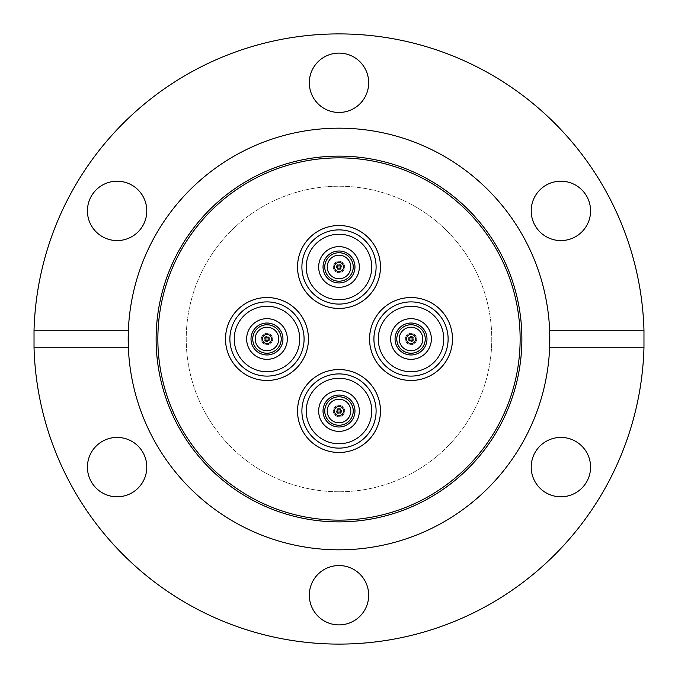<?xml version="1.0" encoding="UTF-8"?>
<svg xmlns="http://www.w3.org/2000/svg" width="678" height="678" viewBox="0 0 678 678"><rect width="100%" height="100%" fill="white"/><g stroke="black" fill="none" stroke-linecap="round" stroke-linejoin="round"><path stroke-width="0.51" stroke-dasharray="3.39 2.54" d="M339 491.77A152.77 152.77 0 0 1 186.23 339A152.77 152.77 0 0 1 339 186.23A152.77 152.77 0 0 1 491.77 339A152.77 152.77 0 0 1 339 491.77A152.77 152.77 0 0 1 186.23 339A152.77 152.77 0 0 1 339 186.23A152.77 152.77 0 0 1 491.77 339A152.77 152.77 0 0 1 339 491.77M128.362 330.271A210.824 210.824 0 0 1 339 128.176A210.824 210.824 0 0 1 549.638 330.271M549.638 347.729A210.824 210.824 0 0 1 339 549.824A210.824 210.824 0 0 1 128.362 347.729M368.679 595.216A29.679 29.679 0 0 0 339 565.537A29.679 29.679 0 0 0 309.321 595.216A29.679 29.679 0 0 0 339 624.896A29.679 29.679 0 0 0 368.679 595.216M146.795 467.108A29.679 29.679 0 0 0 117.116 437.429A29.679 29.679 0 0 0 87.428 467.108A29.679 29.679 0 0 0 117.116 496.788A29.679 29.679 0 0 0 146.795 467.108M117.116 181.212A29.679 29.679 0 0 0 87.428 210.892A29.679 29.679 0 0 0 117.116 240.571A29.679 29.679 0 0 0 146.795 210.892A29.679 29.679 0 0 0 117.116 181.212M368.679 82.784A29.679 29.679 0 0 0 339 53.104A29.679 29.679 0 0 0 309.321 82.784A29.679 29.679 0 0 0 339 112.463A29.679 29.679 0 0 0 368.679 82.784M590.572 210.892A29.679 29.679 0 0 0 560.884 181.212A29.679 29.679 0 0 0 531.205 210.892A29.679 29.679 0 0 0 560.884 240.571A29.679 29.679 0 0 0 590.572 210.892M560.884 437.429A29.679 29.679 0 0 0 531.205 467.108A29.679 29.679 0 0 0 560.884 496.788A29.679 29.679 0 0 0 590.572 467.108A29.679 29.679 0 0 0 560.884 437.429M339 644.1A305.1 305.1 0 0 0 644.1 339A305.1 305.1 0 0 0 339 33.9A305.1 305.1 0 0 0 33.9 339A305.1 305.1 0 0 0 339 644.1M266.979 297.532A41.468 41.468 0 0 0 225.511 339A41.468 41.468 0 0 0 266.979 380.468A41.468 41.468 0 0 0 308.448 339A41.468 41.468 0 0 0 266.979 297.532M339 369.552A41.468 41.468 0 0 0 297.532 411.021A41.468 41.468 0 0 0 339 452.489A41.468 41.468 0 0 0 380.468 411.021A41.468 41.468 0 0 0 339 369.552M411.021 297.532A41.468 41.468 0 0 0 369.552 339A41.468 41.468 0 0 0 411.021 380.468A41.468 41.468 0 0 0 452.489 339A41.468 41.468 0 0 0 411.021 297.532M339 225.511A41.468 41.468 0 0 0 297.532 266.979A41.468 41.468 0 0 0 339 308.448A41.468 41.468 0 0 0 380.468 266.979A41.468 41.468 0 0 0 339 225.511M337.034 267.039A1.966 1.966 0 0 0 339.059 268.946A1.966 1.966 0 0 0 340.966 266.92A1.966 1.966 0 0 0 338.941 265.022A1.966 1.966 0 0 0 337.034 267.039A1.966 1.966 0 0 0 339.059 268.946A1.966 1.966 0 0 0 340.966 266.92A1.966 1.966 0 0 0 338.941 265.022A1.966 1.966 0 0 0 337.034 267.039M380.443 265.683A41.468 41.468 0 0 0 337.703 225.537A41.468 41.468 0 0 0 297.557 268.285A41.468 41.468 0 0 0 340.297 308.422A41.468 41.468 0 0 0 380.443 265.683M354.967 266.479A15.975 15.975 0 0 0 338.5 251.013A15.975 15.975 0 0 0 323.033 267.479A15.975 15.975 0 0 0 339.5 282.946A15.975 15.975 0 0 0 354.967 266.479A15.975 15.975 0 0 0 338.5 251.013A15.975 15.975 0 0 0 323.033 267.479A15.975 15.975 0 0 0 339.5 282.946A15.975 15.975 0 0 0 354.967 266.479A15.975 15.975 0 0 0 338.5 251.013A15.975 15.975 0 0 0 323.033 267.479A15.975 15.975 0 0 0 339.5 282.946A15.975 15.975 0 0 0 354.967 266.479A15.975 15.975 0 0 0 338.5 251.013A15.975 15.975 0 0 0 323.033 267.479A15.975 15.975 0 0 0 339.5 282.946A15.975 15.975 0 0 0 354.967 266.479A15.975 15.975 0 0 1 339.5 282.946A15.975 15.975 0 0 1 323.033 267.479A15.975 15.975 0 0 0 339.5 282.946A15.975 15.975 0 0 0 354.967 266.479A15.975 15.975 0 0 1 339.5 282.946A15.975 15.975 0 0 1 323.033 267.479A15.975 15.975 0 0 1 338.5 251.013A15.975 15.975 0 0 1 354.967 266.479A15.975 15.975 0 0 0 338.5 251.013A15.975 15.975 0 0 0 323.033 267.479A15.975 15.975 0 0 1 338.5 251.013A15.975 15.975 0 0 1 354.967 266.479A15.975 15.975 0 0 0 338.5 251.013A15.975 15.975 0 0 0 323.033 267.479M353.221 266.53A14.23 14.23 0 0 0 338.551 252.758A14.23 14.23 0 0 0 324.779 267.429A14.23 14.23 0 0 0 339.449 281.201A14.23 14.23 0 0 0 353.221 266.53A14.23 14.23 0 0 0 338.551 252.758A14.23 14.23 0 0 0 324.779 267.429A14.23 14.23 0 0 0 339.449 281.201A14.23 14.23 0 0 0 353.221 266.53A14.23 14.23 0 0 0 338.551 252.758A14.23 14.23 0 0 0 324.779 267.429A14.23 14.23 0 0 0 339.449 281.201A14.23 14.23 0 0 0 353.221 266.53A14.23 14.23 0 0 1 339.449 281.201A14.23 14.23 0 0 1 324.779 267.429A14.23 14.23 0 0 1 338.551 252.758A14.23 14.23 0 0 1 353.221 266.53A14.23 14.23 0 0 1 339.449 281.201A14.23 14.23 0 0 1 324.779 267.429A14.23 14.23 0 0 1 338.551 252.758A14.23 14.23 0 0 1 353.221 266.53M327.22 267.352A11.789 11.789 0 0 0 339.373 278.76A11.789 11.789 0 0 0 350.78 266.615A11.789 11.789 0 0 0 338.627 255.199A11.789 11.789 0 0 0 327.22 267.352A11.789 11.789 0 0 0 339.373 278.76A11.789 11.789 0 0 0 350.78 266.615A11.789 11.789 0 0 0 338.627 255.199A11.789 11.789 0 0 0 327.22 267.352A11.789 11.789 0 0 1 338.627 255.199A11.789 11.789 0 0 1 350.78 266.615A11.789 11.789 0 0 1 339.373 278.76A11.789 11.789 0 0 1 327.22 267.352M333.33 267.157A5.678 5.678 0 0 0 339.178 272.649A5.678 5.678 0 0 0 344.67 266.801A5.678 5.678 0 0 0 338.822 261.31A5.678 5.678 0 0 0 333.33 267.157A5.678 5.678 0 0 0 339.178 272.649A5.678 5.678 0 0 0 344.67 266.801A5.678 5.678 0 0 0 338.822 261.31A5.678 5.678 0 0 0 333.33 267.157M306.278 268.005A32.739 32.739 0 0 0 340.025 299.701A32.739 32.739 0 0 0 371.722 265.954A32.739 32.739 0 0 0 337.975 234.257A32.739 32.739 0 0 0 306.278 268.005A32.739 32.739 0 0 1 337.975 234.257A32.739 32.739 0 0 1 371.722 265.954A32.739 32.739 0 0 1 340.025 299.701A32.739 32.739 0 0 1 306.278 268.005M301.913 268.141A37.104 37.104 0 0 0 340.161 304.066A37.104 37.104 0 0 0 376.087 265.818A37.104 37.104 0 0 0 337.839 229.901A37.104 37.104 0 0 0 301.913 268.141M339.059 268.946A1.966 1.966 0 0 0 340.966 266.92A1.966 1.966 0 0 0 338.941 265.022A1.966 1.966 0 0 0 337.034 267.039A1.966 1.966 0 0 0 339.059 268.946A1.966 1.966 0 0 1 337.034 267.039A1.966 1.966 0 0 1 338.941 265.022M324.601 267.429A14.408 14.408 0 0 1 338.551 252.58A14.408 14.408 0 0 1 353.399 266.53A14.408 14.408 0 0 1 339.449 281.378A14.408 14.408 0 0 1 324.601 267.429A14.408 14.408 0 0 1 338.551 252.58A14.408 14.408 0 0 1 353.399 266.53A14.408 14.408 0 0 1 339.449 281.378A14.408 14.408 0 0 1 324.601 267.429M343.585 266.835A4.585 4.585 0 0 1 339.144 271.564A4.585 4.585 0 0 1 334.415 267.124A4.585 4.585 0 0 1 338.856 262.403A4.585 4.585 0 0 1 343.585 266.835M338.127 264.42A2.704 2.704 0 0 0 336.441 267.861A2.704 2.704 0 0 0 339.873 269.539A2.704 2.704 0 0 0 341.559 266.107A2.704 2.704 0 0 0 338.127 264.42A2.704 2.704 0 0 0 336.441 267.861A2.704 2.704 0 0 0 339.873 269.539A2.704 2.704 0 0 0 341.559 266.107A2.704 2.704 0 0 0 338.127 264.42M340.839 272.353A5.678 5.678 0 0 0 344.365 265.14A5.678 5.678 0 0 0 337.161 261.615A5.678 5.678 0 0 0 333.635 268.819A5.678 5.678 0 0 0 340.839 272.353A5.678 5.678 0 0 0 344.365 265.14A5.678 5.678 0 0 0 337.161 261.615A5.678 5.678 0 0 0 333.635 268.819A5.678 5.678 0 0 0 340.839 272.353M410.961 337.034A1.966 1.966 0 0 0 409.054 339.059A1.966 1.966 0 0 0 411.08 340.966A1.966 1.966 0 0 0 412.978 338.941A1.966 1.966 0 0 0 410.961 337.034A1.966 1.966 0 0 0 409.054 339.059A1.966 1.966 0 0 0 411.08 340.966A1.966 1.966 0 0 0 412.978 338.941A1.966 1.966 0 0 0 410.961 337.034M412.317 380.443A41.468 41.468 0 0 0 452.463 337.703A41.468 41.468 0 0 0 409.715 297.557A41.468 41.468 0 0 0 369.578 340.297A41.468 41.468 0 0 0 412.317 380.443M411.521 354.967A15.975 15.975 0 0 0 426.987 338.5A15.975 15.975 0 0 0 410.521 323.033A15.975 15.975 0 0 0 395.054 339.5A15.975 15.975 0 0 0 411.521 354.967A15.975 15.975 0 0 0 426.987 338.5A15.975 15.975 0 0 0 410.521 323.033A15.975 15.975 0 0 0 395.054 339.5A15.975 15.975 0 0 0 411.521 354.967A15.975 15.975 0 0 0 426.987 338.5A15.975 15.975 0 0 0 410.521 323.033A15.975 15.975 0 0 0 395.054 339.5A15.975 15.975 0 0 0 411.521 354.967A15.975 15.975 0 0 0 426.987 338.5A15.975 15.975 0 0 0 410.521 323.033A15.975 15.975 0 0 0 395.054 339.5A15.975 15.975 0 0 0 411.521 354.967A15.975 15.975 0 0 1 395.054 339.5A15.975 15.975 0 0 1 410.521 323.033A15.975 15.975 0 0 0 395.054 339.5A15.975 15.975 0 0 0 411.521 354.967A15.975 15.975 0 0 1 395.054 339.5A15.975 15.975 0 0 1 410.521 323.033A15.975 15.975 0 0 1 426.987 338.5A15.975 15.975 0 0 1 411.521 354.967A15.975 15.975 0 0 0 426.987 338.5A15.975 15.975 0 0 0 410.521 323.033A15.975 15.975 0 0 1 426.987 338.5A15.975 15.975 0 0 1 411.521 354.967A15.975 15.975 0 0 0 426.987 338.5A15.975 15.975 0 0 0 410.521 323.033M411.47 353.221A14.23 14.23 0 0 0 425.242 338.551A14.23 14.23 0 0 0 410.571 324.779A14.23 14.23 0 0 0 396.8 339.449A14.23 14.23 0 0 0 411.47 353.221A14.23 14.23 0 0 0 425.242 338.551A14.23 14.23 0 0 0 410.571 324.779A14.23 14.23 0 0 0 396.8 339.449A14.23 14.23 0 0 0 411.47 353.221A14.23 14.23 0 0 0 425.242 338.551A14.23 14.23 0 0 0 410.571 324.779A14.23 14.23 0 0 0 396.8 339.449A14.23 14.23 0 0 0 411.47 353.221A14.23 14.23 0 0 1 396.8 339.449A14.23 14.23 0 0 1 410.571 324.779A14.23 14.23 0 0 1 425.242 338.551A14.23 14.23 0 0 1 411.47 353.221A14.23 14.23 0 0 1 396.8 339.449A14.23 14.23 0 0 1 410.571 324.779A14.23 14.23 0 0 1 425.242 338.551A14.23 14.23 0 0 1 411.47 353.221M410.648 327.22A11.789 11.789 0 0 0 399.24 339.373A11.789 11.789 0 0 0 411.385 350.78A11.789 11.789 0 0 0 422.801 338.627A11.789 11.789 0 0 0 410.648 327.22A11.789 11.789 0 0 0 399.24 339.373A11.789 11.789 0 0 0 411.385 350.78A11.789 11.789 0 0 0 422.801 338.627A11.789 11.789 0 0 0 410.648 327.22A11.789 11.789 0 0 1 422.801 338.627A11.789 11.789 0 0 1 411.385 350.78A11.789 11.789 0 0 1 399.24 339.373A11.789 11.789 0 0 1 410.648 327.22M410.843 333.33A5.678 5.678 0 0 0 405.351 339.178A5.678 5.678 0 0 0 411.199 344.67A5.678 5.678 0 0 0 416.69 338.822A5.678 5.678 0 0 0 410.843 333.33A5.678 5.678 0 0 0 405.351 339.178A5.678 5.678 0 0 0 411.199 344.67A5.678 5.678 0 0 0 416.69 338.822A5.678 5.678 0 0 0 410.843 333.33M409.995 306.278A32.739 32.739 0 0 0 378.299 340.025A32.739 32.739 0 0 0 412.046 371.722A32.739 32.739 0 0 0 443.743 337.975A32.739 32.739 0 0 0 409.995 306.278A32.739 32.739 0 0 1 443.743 337.975A32.739 32.739 0 0 1 412.046 371.722A32.739 32.739 0 0 1 378.299 340.025A32.739 32.739 0 0 1 409.995 306.278M409.859 301.913A37.104 37.104 0 0 0 373.934 340.161A37.104 37.104 0 0 0 412.182 376.087A37.104 37.104 0 0 0 448.099 337.839A37.104 37.104 0 0 0 409.859 301.913M409.054 339.059A1.966 1.966 0 0 0 411.08 340.966A1.966 1.966 0 0 0 412.978 338.941A1.966 1.966 0 0 0 410.961 337.034A1.966 1.966 0 0 0 409.054 339.059A1.966 1.966 0 0 1 410.961 337.034A1.966 1.966 0 0 1 412.978 338.941M410.571 324.601A14.408 14.408 0 0 1 425.42 338.551A14.408 14.408 0 0 1 411.47 353.399A14.408 14.408 0 0 1 396.622 339.449A14.408 14.408 0 0 1 410.571 324.601A14.408 14.408 0 0 1 425.42 338.551A14.408 14.408 0 0 1 411.47 353.399A14.408 14.408 0 0 1 396.622 339.449A14.408 14.408 0 0 1 410.571 324.601M411.165 343.585A4.585 4.585 0 0 1 406.436 339.144A4.585 4.585 0 0 1 410.876 334.415A4.585 4.585 0 0 1 415.597 338.856A4.585 4.585 0 0 1 411.165 343.585M413.58 338.127A2.704 2.704 0 0 0 410.139 336.441A2.704 2.704 0 0 0 408.461 339.873A2.704 2.704 0 0 0 411.893 341.559A2.704 2.704 0 0 0 413.58 338.127A2.704 2.704 0 0 0 410.139 336.441A2.704 2.704 0 0 0 408.461 339.873A2.704 2.704 0 0 0 411.893 341.559A2.704 2.704 0 0 0 413.58 338.127M405.647 340.839A5.678 5.678 0 0 0 412.86 344.365A5.678 5.678 0 0 0 416.385 337.161A5.678 5.678 0 0 0 409.181 333.635A5.678 5.678 0 0 0 405.647 340.839A5.678 5.678 0 0 0 412.86 344.365A5.678 5.678 0 0 0 416.385 337.161A5.678 5.678 0 0 0 409.181 333.635A5.678 5.678 0 0 0 405.647 340.839M340.966 410.961A1.966 1.966 0 0 0 338.941 409.054A1.966 1.966 0 0 0 337.034 411.08A1.966 1.966 0 0 0 339.059 412.978A1.966 1.966 0 0 0 340.966 410.961A1.966 1.966 0 0 0 338.941 409.054A1.966 1.966 0 0 0 337.034 411.08A1.966 1.966 0 0 0 339.059 412.978A1.966 1.966 0 0 0 340.966 410.961M297.557 412.317A41.468 41.468 0 0 0 340.297 452.463A41.468 41.468 0 0 0 380.443 409.715A41.468 41.468 0 0 0 337.703 369.578A41.468 41.468 0 0 0 297.557 412.317M323.033 411.521A15.975 15.975 0 0 0 339.5 426.987A15.975 15.975 0 0 0 354.967 410.521A15.975 15.975 0 0 0 338.5 395.054A15.975 15.975 0 0 0 323.033 411.521A15.975 15.975 0 0 0 339.5 426.987A15.975 15.975 0 0 0 354.967 410.521A15.975 15.975 0 0 0 338.5 395.054A15.975 15.975 0 0 0 323.033 411.521A15.975 15.975 0 0 0 339.5 426.987A15.975 15.975 0 0 0 354.967 410.521A15.975 15.975 0 0 0 338.5 395.054A15.975 15.975 0 0 0 323.033 411.521A15.975 15.975 0 0 0 339.5 426.987A15.975 15.975 0 0 0 354.967 410.521A15.975 15.975 0 0 0 338.5 395.054A15.975 15.975 0 0 0 323.033 411.521A15.975 15.975 0 0 1 338.5 395.054A15.975 15.975 0 0 1 354.967 410.521A15.975 15.975 0 0 0 338.5 395.054A15.975 15.975 0 0 0 323.033 411.521A15.975 15.975 0 0 1 338.5 395.054A15.975 15.975 0 0 1 354.967 410.521A15.975 15.975 0 0 1 339.5 426.987A15.975 15.975 0 0 1 323.033 411.521A15.975 15.975 0 0 0 339.5 426.987A15.975 15.975 0 0 0 354.967 410.521A15.975 15.975 0 0 1 339.5 426.987A15.975 15.975 0 0 1 323.033 411.521A15.975 15.975 0 0 0 339.5 426.987A15.975 15.975 0 0 0 354.967 410.521M324.779 411.47A14.23 14.23 0 0 0 339.449 425.242A14.23 14.23 0 0 0 353.221 410.571A14.23 14.23 0 0 0 338.551 396.8A14.23 14.23 0 0 0 324.779 411.47A14.23 14.23 0 0 0 339.449 425.242A14.23 14.23 0 0 0 353.221 410.571A14.23 14.23 0 0 0 338.551 396.8A14.23 14.23 0 0 0 324.779 411.47A14.23 14.23 0 0 0 339.449 425.242A14.23 14.23 0 0 0 353.221 410.571A14.23 14.23 0 0 0 338.551 396.8A14.23 14.23 0 0 0 324.779 411.47A14.23 14.23 0 0 1 338.551 396.8A14.23 14.23 0 0 1 353.221 410.571A14.23 14.23 0 0 1 339.449 425.242A14.23 14.23 0 0 1 324.779 411.47A14.23 14.23 0 0 1 338.551 396.8A14.23 14.23 0 0 1 353.221 410.571A14.23 14.23 0 0 1 339.449 425.242A14.23 14.23 0 0 1 324.779 411.47M350.78 410.648A11.789 11.789 0 0 0 338.627 399.24A11.789 11.789 0 0 0 327.22 411.385A11.789 11.789 0 0 0 339.373 422.801A11.789 11.789 0 0 0 350.78 410.648A11.789 11.789 0 0 0 338.627 399.24A11.789 11.789 0 0 0 327.22 411.385A11.789 11.789 0 0 0 339.373 422.801A11.789 11.789 0 0 0 350.78 410.648A11.789 11.789 0 0 1 339.373 422.801A11.789 11.789 0 0 1 327.22 411.385A11.789 11.789 0 0 1 338.627 399.24A11.789 11.789 0 0 1 350.78 410.648M344.67 410.843A5.678 5.678 0 0 0 338.822 405.351A5.678 5.678 0 0 0 333.33 411.199A5.678 5.678 0 0 0 339.178 416.69A5.678 5.678 0 0 0 344.67 410.843A5.678 5.678 0 0 0 338.822 405.351A5.678 5.678 0 0 0 333.33 411.199A5.678 5.678 0 0 0 339.178 416.69A5.678 5.678 0 0 0 344.67 410.843M371.722 409.995A32.739 32.739 0 0 0 337.975 378.299A32.739 32.739 0 0 0 306.278 412.046A32.739 32.739 0 0 0 340.025 443.743A32.739 32.739 0 0 0 371.722 409.995A32.739 32.739 0 0 1 340.025 443.743A32.739 32.739 0 0 1 306.278 412.046A32.739 32.739 0 0 1 337.975 378.299A32.739 32.739 0 0 1 371.722 409.995M376.087 409.859A37.104 37.104 0 0 0 337.839 373.934A37.104 37.104 0 0 0 301.913 412.182A37.104 37.104 0 0 0 340.161 448.099A37.104 37.104 0 0 0 376.087 409.859M338.941 409.054A1.966 1.966 0 0 0 337.034 411.08A1.966 1.966 0 0 0 339.059 412.978A1.966 1.966 0 0 0 340.966 410.961A1.966 1.966 0 0 0 338.941 409.054A1.966 1.966 0 0 1 340.966 410.961A1.966 1.966 0 0 1 339.059 412.978M353.399 410.571A14.408 14.408 0 0 1 339.449 425.42A14.408 14.408 0 0 1 324.601 411.47A14.408 14.408 0 0 1 338.551 396.622A14.408 14.408 0 0 1 353.399 410.571A14.408 14.408 0 0 1 339.449 425.42A14.408 14.408 0 0 1 324.601 411.47A14.408 14.408 0 0 1 338.551 396.622A14.408 14.408 0 0 1 353.399 410.571M334.415 411.165A4.585 4.585 0 0 1 338.856 406.436A4.585 4.585 0 0 1 343.585 410.876A4.585 4.585 0 0 1 339.144 415.597A4.585 4.585 0 0 1 334.415 411.165M339.873 413.58A2.704 2.704 0 0 0 341.559 410.139A2.704 2.704 0 0 0 338.127 408.461A2.704 2.704 0 0 0 336.441 411.893A2.704 2.704 0 0 0 339.873 413.58A2.704 2.704 0 0 0 341.559 410.139A2.704 2.704 0 0 0 338.127 408.461A2.704 2.704 0 0 0 336.441 411.893A2.704 2.704 0 0 0 339.873 413.58M337.161 405.647A5.678 5.678 0 0 0 333.635 412.86A5.678 5.678 0 0 0 340.839 416.385A5.678 5.678 0 0 0 344.365 409.181A5.678 5.678 0 0 0 337.161 405.647A5.678 5.678 0 0 0 333.635 412.86A5.678 5.678 0 0 0 340.839 416.385A5.678 5.678 0 0 0 344.365 409.181A5.678 5.678 0 0 0 337.161 405.647M267.039 340.966A1.966 1.966 0 0 0 268.946 338.941A1.966 1.966 0 0 0 266.92 337.034A1.966 1.966 0 0 0 265.022 339.059A1.966 1.966 0 0 0 267.039 340.966A1.966 1.966 0 0 0 268.946 338.941A1.966 1.966 0 0 0 266.92 337.034A1.966 1.966 0 0 0 265.022 339.059A1.966 1.966 0 0 0 267.039 340.966M265.683 297.557A41.468 41.468 0 0 0 225.537 340.297A41.468 41.468 0 0 0 268.285 380.443A41.468 41.468 0 0 0 308.422 337.703A41.468 41.468 0 0 0 265.683 297.557M266.479 323.033A15.975 15.975 0 0 0 251.013 339.5A15.975 15.975 0 0 0 267.479 354.967A15.975 15.975 0 0 0 282.946 338.5A15.975 15.975 0 0 0 266.479 323.033A15.975 15.975 0 0 0 251.013 339.5A15.975 15.975 0 0 0 267.479 354.967A15.975 15.975 0 0 0 282.946 338.5A15.975 15.975 0 0 0 266.479 323.033A15.975 15.975 0 0 0 251.013 339.5A15.975 15.975 0 0 0 267.479 354.967A15.975 15.975 0 0 0 282.946 338.5A15.975 15.975 0 0 0 266.479 323.033A15.975 15.975 0 0 0 251.013 339.5A15.975 15.975 0 0 0 267.479 354.967A15.975 15.975 0 0 0 282.946 338.5A15.975 15.975 0 0 0 266.479 323.033A15.975 15.975 0 0 1 282.946 338.5A15.975 15.975 0 0 1 267.479 354.967A15.975 15.975 0 0 0 282.946 338.5A15.975 15.975 0 0 0 266.479 323.033A15.975 15.975 0 0 1 282.946 338.5A15.975 15.975 0 0 1 267.479 354.967A15.975 15.975 0 0 1 251.013 339.5A15.975 15.975 0 0 1 266.479 323.033A15.975 15.975 0 0 0 251.013 339.5A15.975 15.975 0 0 0 267.479 354.967A15.975 15.975 0 0 1 251.013 339.5A15.975 15.975 0 0 1 266.479 323.033A15.975 15.975 0 0 0 251.013 339.5A15.975 15.975 0 0 0 267.479 354.967M266.53 324.779A14.23 14.23 0 0 0 252.758 339.449A14.23 14.23 0 0 0 267.429 353.221A14.23 14.23 0 0 0 281.201 338.551A14.23 14.23 0 0 0 266.53 324.779A14.23 14.23 0 0 0 252.758 339.449A14.23 14.23 0 0 0 267.429 353.221A14.23 14.23 0 0 0 281.201 338.551A14.23 14.23 0 0 0 266.53 324.779A14.23 14.23 0 0 0 252.758 339.449A14.23 14.23 0 0 0 267.429 353.221A14.23 14.23 0 0 0 281.201 338.551A14.23 14.23 0 0 0 266.53 324.779A14.23 14.23 0 0 1 281.201 338.551A14.23 14.23 0 0 1 267.429 353.221A14.23 14.23 0 0 1 252.758 339.449A14.23 14.23 0 0 1 266.53 324.779A14.23 14.23 0 0 1 281.201 338.551A14.23 14.23 0 0 1 267.429 353.221A14.23 14.23 0 0 1 252.758 339.449A14.23 14.23 0 0 1 266.53 324.779M267.352 350.78A11.789 11.789 0 0 0 278.76 338.627A11.789 11.789 0 0 0 266.615 327.22A11.789 11.789 0 0 0 255.199 339.373A11.789 11.789 0 0 0 267.352 350.78A11.789 11.789 0 0 0 278.76 338.627A11.789 11.789 0 0 0 266.615 327.22A11.789 11.789 0 0 0 255.199 339.373A11.789 11.789 0 0 0 267.352 350.78A11.789 11.789 0 0 1 255.199 339.373A11.789 11.789 0 0 1 266.615 327.22A11.789 11.789 0 0 1 278.76 338.627A11.789 11.789 0 0 1 267.352 350.78M267.157 344.67A5.678 5.678 0 0 0 272.649 338.822A5.678 5.678 0 0 0 266.801 333.33A5.678 5.678 0 0 0 261.31 339.178A5.678 5.678 0 0 0 267.157 344.67A5.678 5.678 0 0 0 272.649 338.822A5.678 5.678 0 0 0 266.801 333.33A5.678 5.678 0 0 0 261.31 339.178A5.678 5.678 0 0 0 267.157 344.67M268.005 371.722A32.739 32.739 0 0 0 299.701 337.975A32.739 32.739 0 0 0 265.954 306.278A32.739 32.739 0 0 0 234.257 340.025A32.739 32.739 0 0 0 268.005 371.722A32.739 32.739 0 0 1 234.257 340.025A32.739 32.739 0 0 1 265.954 306.278A32.739 32.739 0 0 1 299.701 337.975A32.739 32.739 0 0 1 268.005 371.722M268.141 376.087A37.104 37.104 0 0 0 304.066 337.839A37.104 37.104 0 0 0 265.818 301.913A37.104 37.104 0 0 0 229.901 340.161A37.104 37.104 0 0 0 268.141 376.087M268.946 338.941A1.966 1.966 0 0 0 266.92 337.034A1.966 1.966 0 0 0 265.022 339.059A1.966 1.966 0 0 0 267.039 340.966A1.966 1.966 0 0 0 268.946 338.941A1.966 1.966 0 0 1 267.039 340.966A1.966 1.966 0 0 1 265.022 339.059M267.429 353.399A14.408 14.408 0 0 1 252.58 339.449A14.408 14.408 0 0 1 266.53 324.601A14.408 14.408 0 0 1 281.378 338.551A14.408 14.408 0 0 1 267.429 353.399A14.408 14.408 0 0 1 252.58 339.449A14.408 14.408 0 0 1 266.53 324.601A14.408 14.408 0 0 1 281.378 338.551A14.408 14.408 0 0 1 267.429 353.399M266.835 334.415A4.585 4.585 0 0 1 271.564 338.856A4.585 4.585 0 0 1 267.124 343.585A4.585 4.585 0 0 1 262.403 339.144A4.585 4.585 0 0 1 266.835 334.415M264.42 339.873A2.704 2.704 0 0 0 267.861 341.559A2.704 2.704 0 0 0 269.539 338.127A2.704 2.704 0 0 0 266.107 336.441A2.704 2.704 0 0 0 264.42 339.873A2.704 2.704 0 0 0 267.861 341.559A2.704 2.704 0 0 0 269.539 338.127A2.704 2.704 0 0 0 266.107 336.441A2.704 2.704 0 0 0 264.42 339.873M272.353 337.161A5.678 5.678 0 0 0 265.14 333.635A5.678 5.678 0 0 0 261.615 340.839A5.678 5.678 0 0 0 268.819 344.365A5.678 5.678 0 0 0 272.353 337.161A5.678 5.678 0 0 0 265.14 333.635A5.678 5.678 0 0 0 261.615 340.839A5.678 5.678 0 0 0 268.819 344.365A5.678 5.678 0 0 0 272.353 337.161M338.992 266.759L339.008 267.2L338.992 266.759M411.241 338.992L410.8 339.008L411.241 338.992M339.008 411.241L338.992 410.8L339.008 411.241M266.759 339.008L267.2 338.992L266.759 339.008"/><path stroke-width="1.02" d="M339 521.882A182.882 182.882 0 0 1 156.118 339A182.882 182.882 0 0 1 339 156.118A182.882 182.882 0 0 1 521.882 339A182.882 182.882 0 0 1 339 521.882M339 520.136A181.136 181.136 0 0 1 157.864 339A181.136 181.136 0 0 1 339 157.864A181.136 181.136 0 0 1 520.136 339A181.136 181.136 0 0 1 339 520.136M643.973 330.271L549.638 330.271A210.824 210.824 0 0 1 339 549.824A210.824 210.824 0 0 1 128.362 347.729L128.362 330.271A210.824 210.824 0 0 1 339 128.176A210.824 210.824 0 0 1 549.638 330.271L549.638 347.729L643.973 347.729L643.973 330.271A305.1 305.1 0 0 0 339 33.9A305.1 305.1 0 0 0 34.027 330.271L128.362 330.271A210.824 210.824 0 0 0 128.362 347.729L34.027 347.729A305.1 305.1 0 0 0 339 644.1A305.1 305.1 0 0 0 643.973 347.729M368.679 595.216A29.679 29.679 0 0 0 339 565.537A29.679 29.679 0 0 0 309.321 595.216A29.679 29.679 0 0 0 339 624.896A29.679 29.679 0 0 0 368.679 595.216M146.795 467.108A29.679 29.679 0 0 0 117.116 437.429A29.679 29.679 0 0 0 87.428 467.108A29.679 29.679 0 0 0 117.116 496.788A29.679 29.679 0 0 0 146.795 467.108M117.116 181.212A29.679 29.679 0 0 0 87.428 210.892A29.679 29.679 0 0 0 117.116 240.571A29.679 29.679 0 0 0 146.795 210.892A29.679 29.679 0 0 0 117.116 181.212M368.679 82.784A29.679 29.679 0 0 0 339 53.104A29.679 29.679 0 0 0 309.321 82.784A29.679 29.679 0 0 0 339 112.463A29.679 29.679 0 0 0 368.679 82.784M590.572 210.892A29.679 29.679 0 0 0 560.884 181.212A29.679 29.679 0 0 0 531.205 210.892A29.679 29.679 0 0 0 560.884 240.571A29.679 29.679 0 0 0 590.572 210.892M560.884 437.429A29.679 29.679 0 0 0 531.205 467.108A29.679 29.679 0 0 0 560.884 496.788A29.679 29.679 0 0 0 590.572 467.108A29.679 29.679 0 0 0 560.884 437.429M266.979 380.468A41.468 41.468 0 0 1 225.511 339A41.468 41.468 0 0 1 266.979 297.532A41.468 41.468 0 0 1 308.448 339A41.468 41.468 0 0 1 266.979 380.468M339 452.489A41.468 41.468 0 0 1 297.532 411.021A41.468 41.468 0 0 1 339 369.552A41.468 41.468 0 0 1 380.468 411.021A41.468 41.468 0 0 1 339 452.489M411.021 380.468A41.468 41.468 0 0 1 369.552 339A41.468 41.468 0 0 1 411.021 297.532A41.468 41.468 0 0 1 452.489 339A41.468 41.468 0 0 1 411.021 380.468M339 308.448A41.468 41.468 0 0 1 297.532 266.979A41.468 41.468 0 0 1 339 225.511A41.468 41.468 0 0 1 380.468 266.979A41.468 41.468 0 0 1 339 308.448M34.027 347.729L34.027 330.271M380.443 265.683A41.468 41.468 0 0 0 337.703 225.537A41.468 41.468 0 0 0 297.557 268.285A41.468 41.468 0 0 0 340.297 308.422A41.468 41.468 0 0 0 380.443 265.683M306.278 268.005A32.739 32.739 0 0 0 340.025 299.701A32.739 32.739 0 0 0 371.722 265.954A32.739 32.739 0 0 0 337.975 234.257A32.739 32.739 0 0 0 306.278 268.005A32.739 32.739 0 0 1 337.975 234.257A32.739 32.739 0 0 1 371.722 265.954A32.739 32.739 0 0 1 340.025 299.701A32.739 32.739 0 0 1 306.278 268.005M301.913 268.141A37.104 37.104 0 0 0 340.161 304.066A37.104 37.104 0 0 0 376.087 265.818A37.104 37.104 0 0 0 337.839 229.901A37.104 37.104 0 0 0 301.913 268.141M338.941 265.022A1.966 1.966 0 0 1 340.966 266.92A1.966 1.966 0 0 1 339.059 268.946A1.966 1.966 0 0 1 337.034 267.039A1.966 1.966 0 0 1 338.941 265.022A1.966 1.966 0 0 0 337.034 267.039A1.966 1.966 0 0 0 339.059 268.946M350.78 266.615A11.789 11.789 0 0 1 339.373 278.76A11.789 11.789 0 0 1 327.22 267.352A11.789 11.789 0 0 1 338.627 255.199A11.789 11.789 0 0 1 350.78 266.615M324.779 267.429A14.23 14.23 0 0 1 338.551 252.758A14.23 14.23 0 0 1 353.221 266.53A14.23 14.23 0 0 1 339.449 281.201A14.23 14.23 0 0 1 324.779 267.429M323.033 267.479A15.975 15.975 0 0 1 338.5 251.013A15.975 15.975 0 0 1 354.967 266.479A15.975 15.975 0 0 1 339.5 282.946A15.975 15.975 0 0 1 323.033 267.479M343.585 266.835A4.585 4.585 0 0 1 339.144 271.564A4.585 4.585 0 0 1 334.415 267.124A4.585 4.585 0 0 1 338.856 262.403A4.585 4.585 0 0 1 343.585 266.835M412.317 380.443A41.468 41.468 0 0 0 452.463 337.703A41.468 41.468 0 0 0 409.715 297.557A41.468 41.468 0 0 0 369.578 340.297A41.468 41.468 0 0 0 412.317 380.443M409.995 306.278A32.739 32.739 0 0 0 378.299 340.025A32.739 32.739 0 0 0 412.046 371.722A32.739 32.739 0 0 0 443.743 337.975A32.739 32.739 0 0 0 409.995 306.278A32.739 32.739 0 0 1 443.743 337.975A32.739 32.739 0 0 1 412.046 371.722A32.739 32.739 0 0 1 378.299 340.025A32.739 32.739 0 0 1 409.995 306.278M409.859 301.913A37.104 37.104 0 0 0 373.934 340.161A37.104 37.104 0 0 0 412.182 376.087A37.104 37.104 0 0 0 448.099 337.839A37.104 37.104 0 0 0 409.859 301.913M412.978 338.941A1.966 1.966 0 0 1 411.08 340.966A1.966 1.966 0 0 1 409.054 339.059A1.966 1.966 0 0 1 410.961 337.034A1.966 1.966 0 0 1 412.978 338.941A1.966 1.966 0 0 0 410.961 337.034A1.966 1.966 0 0 0 409.054 339.059M411.385 350.78A11.789 11.789 0 0 1 399.24 339.373A11.789 11.789 0 0 1 410.648 327.22A11.789 11.789 0 0 1 422.801 338.627A11.789 11.789 0 0 1 411.385 350.78M410.571 324.779A14.23 14.23 0 0 1 425.242 338.551A14.23 14.23 0 0 1 411.47 353.221A14.23 14.23 0 0 1 396.8 339.449A14.23 14.23 0 0 1 410.571 324.779M410.521 323.033A15.975 15.975 0 0 1 426.987 338.5A15.975 15.975 0 0 1 411.521 354.967A15.975 15.975 0 0 1 395.054 339.5A15.975 15.975 0 0 1 410.521 323.033M411.165 343.585A4.585 4.585 0 0 1 406.436 339.144A4.585 4.585 0 0 1 410.876 334.415A4.585 4.585 0 0 1 415.597 338.856A4.585 4.585 0 0 1 411.165 343.585M297.557 412.317A41.468 41.468 0 0 0 340.297 452.463A41.468 41.468 0 0 0 380.443 409.715A41.468 41.468 0 0 0 337.703 369.578A41.468 41.468 0 0 0 297.557 412.317M371.722 409.995A32.739 32.739 0 0 0 337.975 378.299A32.739 32.739 0 0 0 306.278 412.046A32.739 32.739 0 0 0 340.025 443.743A32.739 32.739 0 0 0 371.722 409.995A32.739 32.739 0 0 1 340.025 443.743A32.739 32.739 0 0 1 306.278 412.046A32.739 32.739 0 0 1 337.975 378.299A32.739 32.739 0 0 1 371.722 409.995M376.087 409.859A37.104 37.104 0 0 0 337.839 373.934A37.104 37.104 0 0 0 301.913 412.182A37.104 37.104 0 0 0 340.161 448.099A37.104 37.104 0 0 0 376.087 409.859M339.059 412.978A1.966 1.966 0 0 1 337.034 411.08A1.966 1.966 0 0 1 338.941 409.054A1.966 1.966 0 0 1 340.966 410.961A1.966 1.966 0 0 1 339.059 412.978A1.966 1.966 0 0 0 340.966 410.961A1.966 1.966 0 0 0 338.941 409.054M327.22 411.385A11.789 11.789 0 0 1 338.627 399.24A11.789 11.789 0 0 1 350.78 410.648A11.789 11.789 0 0 1 339.373 422.801A11.789 11.789 0 0 1 327.22 411.385M353.221 410.571A14.23 14.23 0 0 1 339.449 425.242A14.23 14.23 0 0 1 324.779 411.47A14.23 14.23 0 0 1 338.551 396.8A14.23 14.23 0 0 1 353.221 410.571M354.967 410.521A15.975 15.975 0 0 1 339.5 426.987A15.975 15.975 0 0 1 323.033 411.521A15.975 15.975 0 0 1 338.5 395.054A15.975 15.975 0 0 1 354.967 410.521M334.415 411.165A4.585 4.585 0 0 1 338.856 406.436A4.585 4.585 0 0 1 343.585 410.876A4.585 4.585 0 0 1 339.144 415.597A4.585 4.585 0 0 1 334.415 411.165M265.683 297.557A41.468 41.468 0 0 0 225.537 340.297A41.468 41.468 0 0 0 268.285 380.443A41.468 41.468 0 0 0 308.422 337.703A41.468 41.468 0 0 0 265.683 297.557M268.005 371.722A32.739 32.739 0 0 0 299.701 337.975A32.739 32.739 0 0 0 265.954 306.278A32.739 32.739 0 0 0 234.257 340.025A32.739 32.739 0 0 0 268.005 371.722A32.739 32.739 0 0 1 234.257 340.025A32.739 32.739 0 0 1 265.954 306.278A32.739 32.739 0 0 1 299.701 337.975A32.739 32.739 0 0 1 268.005 371.722M268.141 376.087A37.104 37.104 0 0 0 304.066 337.839A37.104 37.104 0 0 0 265.818 301.913A37.104 37.104 0 0 0 229.901 340.161A37.104 37.104 0 0 0 268.141 376.087M265.022 339.059A1.966 1.966 0 0 1 266.92 337.034A1.966 1.966 0 0 1 268.946 338.941A1.966 1.966 0 0 1 267.039 340.966A1.966 1.966 0 0 1 265.022 339.059A1.966 1.966 0 0 0 267.039 340.966A1.966 1.966 0 0 0 268.946 338.941M266.615 327.22A11.789 11.789 0 0 1 278.76 338.627A11.789 11.789 0 0 1 267.352 350.78A11.789 11.789 0 0 1 255.199 339.373A11.789 11.789 0 0 1 266.615 327.22M267.429 353.221A14.23 14.23 0 0 1 252.758 339.449A14.23 14.23 0 0 1 266.53 324.779A14.23 14.23 0 0 1 281.201 338.551A14.23 14.23 0 0 1 267.429 353.221M267.479 354.967A15.975 15.975 0 0 1 251.013 339.5A15.975 15.975 0 0 1 266.479 323.033A15.975 15.975 0 0 1 282.946 338.5A15.975 15.975 0 0 1 267.479 354.967M266.835 334.415A4.585 4.585 0 0 1 271.564 338.856A4.585 4.585 0 0 1 267.124 343.585A4.585 4.585 0 0 1 262.403 339.144A4.585 4.585 0 0 1 266.835 334.415M339.008 267.2L338.992 266.759L339.008 267.2M359.332 266.344A20.34 20.34 0 0 1 339.636 287.311A20.34 20.34 0 0 1 318.668 267.615A20.34 20.34 0 0 1 338.364 246.648A20.34 20.34 0 0 1 359.332 266.344M410.8 339.008L411.241 338.992L410.8 339.008M411.656 359.332A20.34 20.34 0 0 1 390.689 339.636A20.34 20.34 0 0 1 410.385 318.668A20.34 20.34 0 0 1 431.352 338.364A20.34 20.34 0 0 1 411.656 359.332M338.992 410.8L339.008 411.241L338.992 410.8M318.668 411.656A20.34 20.34 0 0 1 338.364 390.689A20.34 20.34 0 0 1 359.332 410.385A20.34 20.34 0 0 1 339.636 431.352A20.34 20.34 0 0 1 318.668 411.656M267.2 338.992L266.759 339.008L267.2 338.992M266.344 318.668A20.34 20.34 0 0 1 287.311 338.364A20.34 20.34 0 0 1 267.615 359.332A20.34 20.34 0 0 1 246.648 339.636A20.34 20.34 0 0 1 266.344 318.668"/></g></svg>
